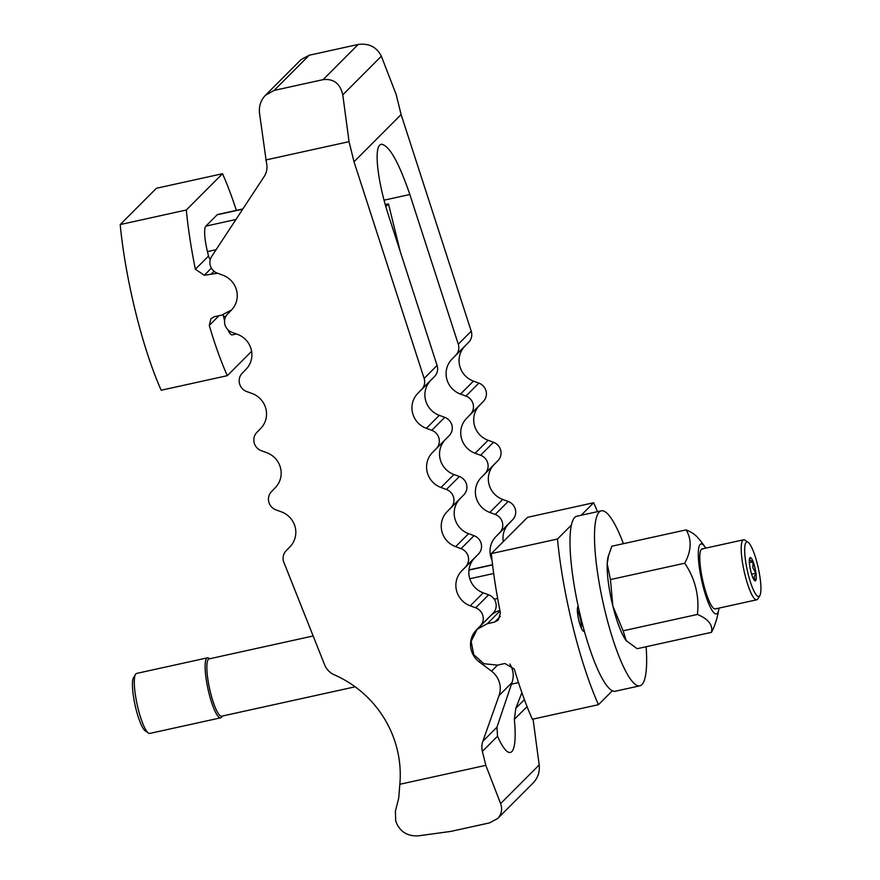 <?xml version="1.0" encoding="UTF-8"?>
<svg xmlns="http://www.w3.org/2000/svg" width="880" height="880" viewBox="0 0 880 880"><rect width="100%" height="100%" fill="white"/><g stroke="black" fill="none" stroke-linecap="round" stroke-linejoin="round"><path stroke-width="1.32" d="M521.895 692.659L515.834 708.235L514.327 719.378A63.36 12.738 -102.4 0 1 511.819 751.608A63.36 12.738 -102.4 0 1 510.345 752.455A63.36 12.738 -102.4 0 1 497.53 736.219L496.958 727.166L512.017 682.539A21.505 20.889 -135.1 0 0 509.861 664.037M489.335 617.045L493.174 613.096A11.264 10.945 -135.1 0 0 488.653 594.836L483.219 592.845A21.505 20.889 44.9 0 1 474.595 557.986L478.533 553.927A11.264 10.945 -135.1 0 0 474.012 535.667L468.578 533.676A21.505 20.889 44.9 0 1 459.954 498.817L463.892 494.758A11.264 10.945 -135.1 0 0 459.371 476.509L453.937 474.507A21.505 20.889 44.9 0 1 445.313 439.648L449.251 435.6A11.264 10.945 -135.1 0 0 444.73 417.34L439.296 415.338A21.505 20.889 44.9 0 1 430.672 380.479L434.599 376.431A11.264 10.945 -135.1 0 0 437.085 365.442L388.641 215.743C378.136 183.766 373.923 150.073 379.797 145.068L381.315 144.199C389.224 145.31 398.728 162.085 409.838 194.502L458.282 344.201A11.264 10.945 44.9 0 1 455.796 355.19L451.869 359.238A21.505 20.889 -135.1 0 0 460.493 394.097L465.927 396.088A11.264 10.945 44.9 0 1 470.448 414.348L466.51 418.407A21.505 20.889 -135.1 0 0 475.134 453.266L480.568 455.257A11.264 10.945 44.9 0 1 485.089 473.517L481.151 477.576A21.505 20.889 -135.1 0 0 489.775 512.435L495.209 514.426A11.264 10.945 44.9 0 1 499.73 532.686L495.792 536.745A21.505 20.889 -135.1 0 0 492.03 560.197M211.64 256.509L264.176 176.517A17.919 17.413 -135.1 0 0 266.464 162.756L259.512 113.19C258.797 106.238 260.766 100.265 265.441 95.282L274.12 90.42L323.092 79.64C333.641 78.507 340.197 83.578 342.782 94.864L349.041 141.658L354.013 161.755L424.127 378.422A11.264 10.945 44.9 0 1 421.652 389.411L417.714 393.47A21.505 20.889 -135.1 0 0 426.349 428.329L431.772 430.32A11.264 10.945 44.9 0 1 436.293 448.58L432.355 452.628A21.505 20.889 -135.1 0 0 440.99 487.487L446.413 489.489A11.264 10.945 44.9 0 1 450.934 507.749L447.007 511.797A21.505 20.889 -135.1 0 0 455.631 546.656L461.054 548.658A11.264 10.945 44.9 0 1 465.575 566.907L461.648 570.966A21.505 20.889 -135.1 0 0 470.272 605.825L475.706 607.816A11.264 10.945 44.9 0 1 480.216 626.076L476.289 630.135A21.505 20.889 -135.1 0 0 479.259 661.914L491.513 671.143A21.505 20.889 44.9 0 1 499.07 695.519L482.845 741.301A17.919 17.413 -135.1 0 0 482.372 751.399L485.826 765.347L500.61 803.594C502.601 809.292 501.6 814.275 497.629 818.554L489.478 822.899L450.78 831.413L418.451 835.835C408.265 836.429 401.06 832.414 396.825 823.812L395.692 820.886L395.406 811.118L398.75 797.94L399.839 784.278A107.514 104.456 -135.1 0 0 334.334 674.85A17.919 17.413 44.9 0 1 324.621 664.807L284.273 563.332A11.264 10.945 44.9 0 1 286.11 550.77L290.048 546.722A21.505 20.889 -135.1 0 0 281.424 511.863L275.99 509.872A11.264 10.945 44.9 0 1 271.469 491.612L275.407 487.553A21.505 20.889 -135.1 0 0 266.772 452.694L261.349 450.703A11.264 10.945 44.9 0 1 256.828 432.443L260.766 428.384A21.505 20.889 -135.1 0 0 252.131 393.525L246.708 391.534A11.264 10.945 44.9 0 1 242.187 373.274L246.114 369.215A21.505 20.889 -135.1 0 0 237.49 334.356L232.067 332.365A11.264 10.945 44.9 0 1 227.546 314.105L231.473 310.057A21.505 20.889 -135.1 0 0 222.849 275.198L217.415 273.196A11.264 10.945 44.9 0 1 211.64 256.509M265.441 95.282L301.081 59.576L309.232 55.231L358.215 44.451C368.962 43.098 376.684 47.014 381.348 56.199L396.143 94.446L401.115 114.543L471.229 331.21L458.282 344.201M401.115 114.543L354.013 161.755M503.261 541.651A21.505 20.889 -135.1 0 1 508.75 523.765L512.677 519.706A11.264 10.945 -135.1 0 0 508.167 501.446L502.733 499.455A21.505 20.889 -135.1 0 1 494.109 464.596L498.036 460.537A11.264 10.945 -135.1 0 0 493.515 442.277L488.092 440.286A21.505 20.889 -135.1 0 1 479.468 405.427L483.395 401.368A11.264 10.945 -135.1 0 0 478.874 383.108L473.451 381.117A21.505 20.889 -135.1 0 1 464.816 346.258L468.754 342.199A11.264 10.945 -135.1 0 0 471.229 331.21M497.629 818.554L533.258 782.837C537.933 777.854 539.913 771.892 539.187 764.94L533.06 719.103M349.041 141.658L265.771 159.984M399.839 784.278L485.826 765.347M577.357 610.335A10.032 2.013 -102.4 0 1 580.404 618.893A10.032 2.013 -102.4 0 1 581.24 627.935M584.276 630.883A12.804 2.574 -102.4 0 1 584.133 631.07A12.804 2.574 -102.4 0 1 583.264 631.092A12.804 2.574 -102.4 0 1 578.567 619.3A12.804 2.574 -102.4 0 1 577.874 606.628A12.804 2.574 -102.4 0 1 578.039 606.419A12.804 2.574 -102.4 0 1 578.193 606.298M499.917 610.445A21.505 20.889 -135.1 0 0 490.622 615.769L477.114 629.299L471.141 641.388L473.748 654.654L483.945 663.74L497.541 665.115L504.889 663.498L514.305 669.031A138.226 27.797 77.6 0 0 532.345 719.257L598.466 704.693A138.226 27.797 -102.4 0 1 557.469 539.033L491.348 553.586A138.226 27.797 77.6 0 0 500.39 612.832L498.278 620.081L494.637 622.083L487.289 623.7L477.114 629.299M597.476 511.676A138.226 27.797 -102.4 0 0 593.67 502.744L527.56 517.308L491.348 553.586M612.37 690.767L598.466 704.693M593.67 502.744L581.185 515.262M571.373 525.096L557.469 539.033M385.264 204.589L388.465 203.885L385.825 206.536M388.465 203.885L400.378 252.021M236.423 333.971L232.155 334.906A22.528 4.532 -102.4 0 1 227.832 329.637M224.576 320.518A22.528 4.532 -102.4 0 1 223.542 316.679L223.069 314.765M210.32 259.38A7.678 7.458 44.9 0 1 208.538 256.036L207.438 251.603A22.528 4.532 -102.4 0 1 205.843 226.127L217.14 214.797A22.528 4.532 -102.4 0 1 217.668 214.489L242.88 208.945M217.481 273.229L204.292 275.264L195.36 269.247A138.226 27.797 -102.4 0 1 186.318 210.012L222.519 173.723A138.226 27.797 -102.4 0 1 236.357 210.375M186.318 210.012L120.197 224.565A138.226 27.797 77.6 0 0 161.194 390.236L227.315 375.672A138.226 27.797 -102.4 0 1 209.264 325.457L210.969 318.626L214.544 316.679L221.892 315.062L231.594 309.925M120.197 224.565L156.398 188.276L222.519 173.723M227.315 375.672L251.603 351.329M623.436 543.664A89.595 18.018 77.6 0 0 601.293 510.829L576.807 516.23A89.595 18.018 77.6 0 0 574.717 517.44A89.595 18.018 77.6 0 0 579.744 613.184A89.595 18.018 77.6 0 0 615.34 691.218L639.826 685.828A89.595 18.018 77.6 0 0 641.916 684.618A89.595 18.018 77.6 0 0 646.129 646.734M601.293 510.829A89.595 18.018 77.6 0 0 599.203 512.05A89.595 18.018 77.6 0 0 604.241 607.794A89.595 18.018 77.6 0 0 639.826 685.828M716.045 608.509A30.712 6.171 -102.4 0 1 713.944 608.553A30.712 6.171 -102.4 0 1 702.691 580.25A30.712 6.171 -102.4 0 1 701.019 549.835A30.712 6.171 -102.4 0 1 701.393 549.34A30.712 6.171 -102.4 0 1 702.944 548.999M718.784 609.4A87.032 87.032 0 0 1 714.615 625.427A73.832 43.868 158.9 0 1 711.414 632.357L637.175 648.703L626.219 640.629L623.128 630.806L612.854 606.056A46.079 9.262 -102.4 0 1 607.2 563.761A46.079 9.262 -102.4 0 1 608.08 556.985L611.82 546.227L686.059 529.881A73.832 27.863 -7.6 0 1 697.026 536.844A87.032 87.032 0 0 1 705.056 547.041A35.838 7.205 77.6 0 0 698.368 551.199A35.838 7.205 77.6 0 0 702.724 584.925A35.838 7.205 77.6 0 0 718.784 609.4A35.838 7.205 77.6 0 0 718.949 608.124M626.615 641.113L626.604 641.102A46.079 9.262 -102.4 0 1 626.604 641.102A46.079 9.262 -102.4 0 1 626.219 640.629A46.079 9.262 -102.4 0 1 612.854 606.056L610.445 579.568L607.2 563.761L608.641 554.961M711.414 632.357A73.832 27.863 172.4 0 0 697.367 614.46A73.832 71.731 -135.1 0 0 684.684 563.222A73.832 43.868 -21.1 0 0 686.059 529.881M705.738 548.13A35.838 7.205 77.6 0 0 705.056 547.041M684.684 563.222L610.445 579.568M697.367 614.46L623.128 630.806M748.044 542.256L744.92 540.166A30.712 6.171 77.6 0 0 743.545 539.803A30.712 6.171 77.6 0 0 742.83 540.221A30.712 6.171 77.6 0 0 744.546 573.045A30.712 6.171 77.6 0 0 756.756 599.797A30.712 6.171 77.6 0 0 757.471 599.379A30.712 6.171 77.6 0 0 757.845 598.884L759.803 595.683A27.951 5.621 77.6 0 0 758.285 568.007A27.951 5.621 77.6 0 0 748.044 542.256A27.951 5.621 77.6 0 0 746.141 542.3A27.951 5.621 77.6 0 0 748.121 573.903A27.951 5.621 77.6 0 0 759.462 596.134A27.951 5.621 77.6 0 0 759.803 595.683M313.159 635.976L209.066 658.889A29.337 5.896 77.6 0 0 208.384 659.285A29.337 5.896 77.6 0 0 210.034 690.635A29.337 5.896 77.6 0 0 221.683 716.188L355.135 686.807M209.671 658.757L208.824 658.196A30.712 6.171 77.6 0 0 207.449 657.833A30.712 6.171 77.6 0 0 206.734 658.251A30.712 6.171 77.6 0 0 208.45 691.075A30.712 6.171 77.6 0 0 220.649 717.827A30.712 6.171 77.6 0 0 221.375 717.409A30.712 6.171 77.6 0 0 221.749 716.914L222.277 716.056M207.449 657.833L136.631 673.42A30.712 6.171 77.6 0 0 135.916 673.838A30.712 6.171 77.6 0 0 135.531 674.333A30.712 6.171 77.6 0 0 137.203 704.748A30.712 6.171 77.6 0 0 148.456 733.051A30.712 6.171 77.6 0 0 149.842 733.414L220.649 717.827M135.531 674.333L133.573 677.545A27.951 5.621 77.6 0 0 135.091 705.21A27.951 5.621 77.6 0 0 145.343 730.961L148.456 733.051M749.958 557.733A11.924 2.398 -102.4 0 1 754.798 567.215A11.924 2.398 -102.4 0 1 755.645 580.701A11.924 2.398 -102.4 0 1 754.831 580.723A11.924 2.398 -102.4 0 1 750.453 569.734A11.924 2.398 -102.4 0 1 749.804 557.92A11.924 2.398 -102.4 0 1 749.958 557.733M754.281 580.184L755.513 580.624L754.149 577.258L755.821 573.221L752.895 567.853L753.005 561.825L749.925 560.175L749.716 558.096M749.386 562.628L753.005 561.825M751.608 574.145L755.821 573.221M384.054 200.178L409.838 194.502M437.085 365.442L424.127 378.422M468.754 342.199L455.796 355.19M464.816 346.258L451.869 359.238M473.451 381.117L460.493 394.097M478.874 383.108L465.927 396.088M483.395 401.368L470.448 414.348M479.468 405.427L466.51 418.407M488.092 440.286L475.134 453.266M493.515 442.277L480.568 455.257M498.036 460.537L485.089 473.517M494.109 464.596L481.151 477.576M502.733 499.455L489.775 512.435M508.167 501.446L495.209 514.426M512.677 519.706L499.73 532.686M508.75 523.765L495.792 536.745M524.414 699.644L515.834 708.235M527.065 706.618L514.327 719.378M497.53 736.219L482.372 751.399M539.187 764.94L500.61 803.594M496.958 727.166L482.845 741.301M512.017 682.539L499.07 695.519M497.519 665.126L491.513 671.143M479.809 661.364L479.259 661.914M476.916 629.497L476.289 630.135M493.174 613.096L480.216 626.076M488.653 594.836L475.706 607.816M483.219 592.845L470.272 605.825M474.595 557.986L461.648 570.966M478.533 553.927L465.575 566.907M474.012 535.667L461.054 548.658M468.578 533.676L455.631 546.656M459.954 498.817L447.007 511.797M463.892 494.758L450.934 507.749M459.371 476.509L446.413 489.489M453.937 474.507L440.99 487.487M445.313 439.648L432.355 452.628M449.251 435.6L436.293 448.58M444.73 417.34L431.772 430.32M439.296 415.338L426.349 428.329M430.672 380.479L417.714 393.47M434.599 376.431L421.652 389.411M381.348 56.199L342.782 94.864M358.215 44.451L323.092 79.64M309.232 55.231L274.12 90.42M497.651 598.444L494.23 599.192M492.58 564.894L468.941 570.097M493.68 573.496L469.799 578.754M500.335 616.374L494.637 622.083M500.016 610.951L487.289 623.7M223.542 316.679L225.995 316.14M207.438 251.603L216.128 249.689M205.843 226.127L235.95 219.494M217.14 214.797L242.737 209.165M195.36 269.247L208.538 256.036M204.292 275.264L211.409 268.136M211.64 273.647L214.038 271.249M209.264 325.457L218.999 315.7M511.456 684.156L518.507 682.594M468.963 569.91L492.558 564.707M756.756 599.797L715.319 608.916M743.545 539.803L702.119 548.922"/></g></svg>

